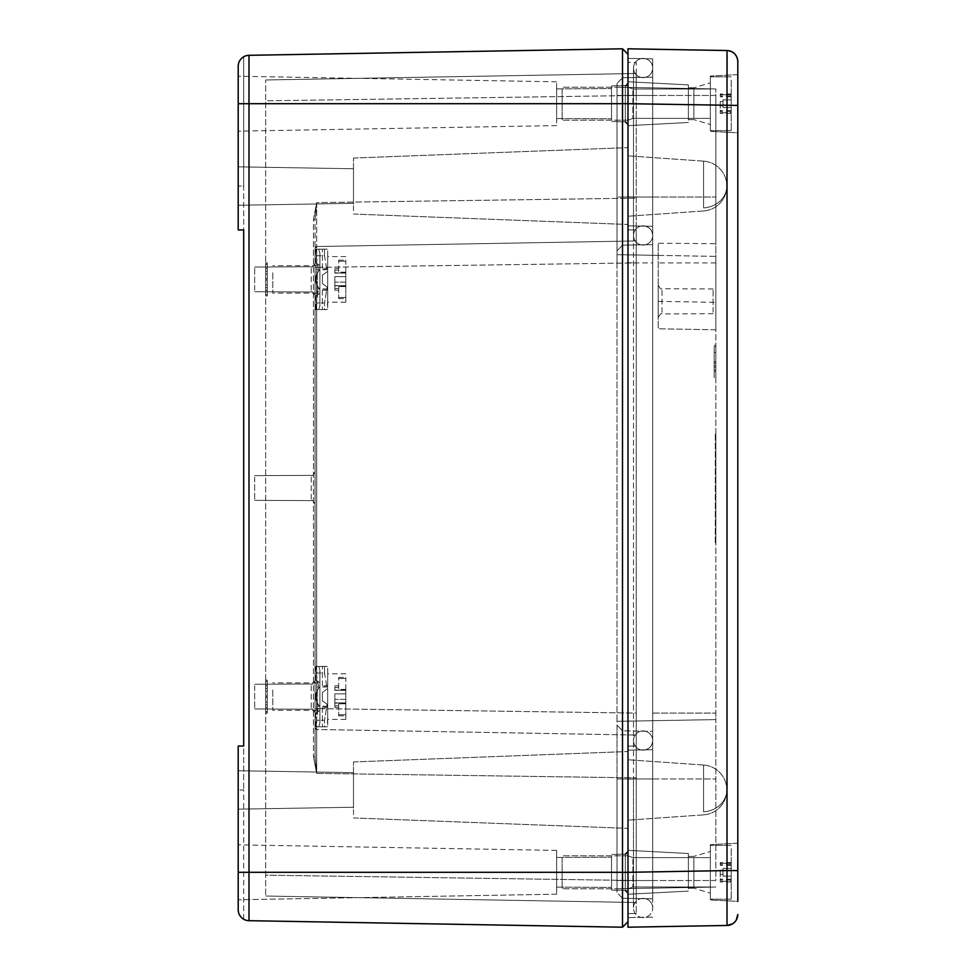 <?xml version="1.0" encoding="UTF-8"?>
<svg xmlns="http://www.w3.org/2000/svg" width="976" height="976" viewBox="0 0 976 976"><rect width="100%" height="100%" fill="white"/><g stroke="black" fill="none" stroke-linecap="round" stroke-linejoin="round"><path stroke-width="0.73" stroke-dasharray="4.88 3.66" d="M248.99 920.685L248.99 103.7L238.205 103.7L238.205 229.97L243.695 229.97L243.695 186.05L238.205 186.05L238.205 229.97L243.695 229.97L238.205 229.97L238.205 66.295A10.98 10.98 0 0 1 243.695 56.791A10.98 10.98 0 0 0 238.205 66.295A10.98 10.98 0 0 1 248.99 55.315L622.505 48.8L627.995 54.29L627.995 921.71L627.995 872.3L622.505 872.3L622.505 48.8M238.205 202.91L238.205 166.835L238.205 202.91M727.083 75.164L727.01 105.42L627.995 103.688L248.99 103.7L248.99 55.315A10.98 10.98 0 0 0 238.205 66.295L238.205 186.05L243.695 186.05L243.695 56.791L243.695 229.97M353.495 201.227L353.495 168.75L353.495 201.227M556.625 122.915L556.625 81.813L556.625 122.915M627.995 921.71L622.505 927.2L622.505 872.3L238.205 872.3L238.205 909.705A10.98 10.98 0 0 0 243.695 919.209A10.98 10.98 0 0 1 238.205 909.705L238.205 789.95L238.205 899.75L556.625 894.187L556.625 850.413L556.625 894.187L556.625 850.413L556.625 894.187L238.205 899.75L238.205 746.03L238.205 789.95L238.205 746.03L243.695 746.03L238.205 746.03L243.695 746.03L243.695 789.95L243.695 746.03M243.695 919.209L243.695 789.95L238.205 789.95L243.695 789.95L243.695 919.209A10.98 10.98 0 0 1 238.205 909.705M238.205 806.81L238.205 770.735L238.205 806.81M353.495 210.621L353.495 158.051L353.495 210.621M556.625 116.705L556.625 88.877L556.625 116.705M353.495 805.127L353.495 772.65L353.495 805.127M627.995 219.771L627.995 147.62L627.995 219.771M611.525 90.451L611.525 118.791L611.525 90.451M627.995 95.319L627.995 229.824L627.995 95.319L636.23 95.465L636.23 62.525L627.995 62.379L636.23 62.525L636.23 229.97L636.23 73.505L265.655 79.971L636.23 73.505L636.23 95.465L627.995 95.319M627.995 262.764L627.995 746.176L627.995 262.764L636.23 262.91L636.23 229.97L627.995 229.824L636.23 229.97L636.23 746.03L636.23 240.95L636.23 713.09L636.23 262.91L627.995 262.764M627.995 779.104L627.995 913.621L627.995 779.104L636.23 778.97L636.23 746.03L627.995 746.176L636.23 746.03L636.23 913.475L636.23 778.97L627.995 779.104M627.995 121.976L627.995 82.875L627.995 121.976M627.995 854.024L627.995 893.125L627.995 854.024M627.995 756.229L627.995 828.38L627.995 756.229M556.625 885.305L556.625 857.477L556.625 885.305M353.495 814.521L353.495 761.951L353.495 814.521M611.525 119.353L611.525 85.851L611.525 119.353M636.23 913.475L627.995 913.621L636.23 913.475M636.23 746.03L627.995 746.176L636.23 746.03M636.23 229.97L627.995 229.824L636.23 229.97M611.525 885.549L611.525 857.196L611.525 885.549M636.23 880.535L636.23 902.495L265.655 896.029L636.23 902.495L636.23 713.09L316.688 708.613L316.688 729.475L636.23 735.05L636.23 713.09L316.688 708.613L316.688 246.525L636.23 240.95L636.23 95.465L265.655 100.833L265.655 79.971L265.655 100.833L636.23 95.465L636.23 240.95L316.688 246.525L636.23 240.95L316.688 246.525L316.688 267.387L636.23 262.91L316.688 267.387L316.688 708.613L315.065 708.613L315.065 267.387L315.065 727.828A1.647 1.647 0 0 0 316.688 729.475L636.23 735.05L316.688 729.475L316.688 708.613L315.065 708.613L315.065 727.828A1.647 1.647 0 0 0 316.688 729.475L636.23 735.05L636.23 880.535L265.655 875.167L265.655 896.029L265.655 100.833L265.655 875.167L636.23 880.535M611.525 856.647L611.525 890.136L611.525 856.647M313.442 219.478L316.688 202.618L316.688 246.525L315.065 248.172A1.647 1.647 0 0 1 316.688 246.525L315.065 248.172A1.647 1.647 0 0 1 316.688 246.525L316.688 202.618L636.23 198.14L316.688 202.618L313.442 219.478L315.065 219.478L316.688 202.618L315.065 219.478L315.065 756.522L316.688 773.382L316.688 729.475L315.065 727.828A1.647 1.647 0 0 0 316.688 729.475L315.065 727.828A1.647 1.647 0 0 0 316.688 729.475L316.688 773.382L636.23 777.86L316.688 773.382L313.442 756.522L316.688 773.382L315.065 756.522L315.065 727.828L315.065 756.522L313.442 756.522L315.065 756.522L315.065 248.172A1.647 1.647 0 0 1 316.688 246.525A1.647 1.647 0 0 0 315.065 248.172L315.065 219.478L313.442 219.478L313.442 756.522L313.442 219.478M265.655 279.465L265.655 262.995L265.655 279.465M267.302 279.465L267.302 262.995L267.302 279.465M265.655 696.596L265.655 713.066L265.655 696.596M267.302 696.596L267.302 713.066L267.302 696.596M265.655 696.705L265.655 680.235L265.655 696.705M267.302 696.705L267.302 680.235L267.302 696.705M265.655 279.356L265.655 295.826L265.655 279.356M267.302 279.356L267.302 295.826L267.302 279.356M315.065 293.837L315.065 262.91L315.065 293.837M315.065 473.543L315.065 504.47L315.065 473.543M315.065 682.163L315.065 713.09L315.065 682.163M254.675 290.226L254.675 267.021L254.675 290.226M254.675 477.154L254.675 500.346L254.675 477.154M254.675 685.774L254.675 708.966L254.675 685.774M265.655 273.975L265.655 284.955L265.655 273.975L267.302 273.975L267.302 284.955L267.302 273.975L265.655 273.975M265.655 287.7L265.655 271.23L265.655 287.7L267.302 287.7L267.302 271.23L267.302 287.7L265.655 287.7M265.655 278.782L265.655 290.445L265.655 268.485L265.655 278.782L267.302 278.782L267.302 290.445L267.302 268.485L267.302 278.782L265.655 278.782M265.655 702.086L265.655 691.106L265.655 702.086L267.302 702.086L267.302 691.106L267.302 702.086L265.655 702.086M265.655 704.831L265.655 688.361L265.655 704.831L267.302 704.831L267.302 688.361L267.302 704.831L265.655 704.831M265.655 695.912L265.655 707.576L265.655 695.912L267.302 695.912L267.302 685.616L267.302 707.576L267.302 695.912L265.655 695.912M265.655 691.215L265.655 702.195L265.655 691.215L267.302 691.215L267.302 702.195L267.302 691.215L265.655 691.215M265.655 704.94L265.655 688.47L265.655 704.94L267.302 704.94L267.302 688.47L267.302 704.94L265.655 704.94M265.655 696.022L265.655 707.685L265.655 685.725L265.655 696.022L267.302 696.022L267.302 707.685L267.302 685.725L267.302 696.022L265.655 696.022M265.655 284.846L265.655 273.866L265.655 284.846L267.302 284.846L267.302 273.866L267.302 284.846L265.655 284.846M265.655 287.591L265.655 271.121L265.655 287.591L267.302 287.591L267.302 271.121L267.302 287.591L265.655 287.591M265.655 278.672L265.655 290.336L265.655 278.672L267.302 278.672L267.302 268.376L267.302 290.336L267.302 278.672L265.655 278.672M265.655 284.955L267.302 284.955L265.655 284.955M265.655 271.23L267.302 271.23L265.655 271.23M265.655 280.161L267.302 280.161L265.655 280.161M265.655 268.485L267.302 268.485L265.655 268.485M265.655 290.445L267.302 290.445L265.655 290.445M265.655 691.106L267.302 691.106L265.655 691.106M265.655 688.361L267.302 688.361L265.655 688.361M265.655 685.616L267.302 685.616L265.655 685.616M265.655 697.279L267.302 697.279L265.655 697.279M265.655 707.576L267.302 707.576L265.655 707.576M265.655 702.195L267.302 702.195L265.655 702.195M265.655 688.47L267.302 688.47L265.655 688.47M265.655 697.401L267.302 697.401L265.655 697.401M265.655 685.725L267.302 685.725L265.655 685.725M265.655 707.685L267.302 707.685L265.655 707.685M265.655 273.866L267.302 273.866L265.655 273.866M265.655 271.121L267.302 271.121L265.655 271.121M265.655 268.376L267.302 268.376L265.655 268.376M265.655 280.039L267.302 280.039L265.655 280.039M265.655 290.336L267.302 290.336L265.655 290.336M652.7 68.015A9.601 9.601 0 0 0 643.086 58.401A9.601 9.601 0 0 0 633.485 68.015L633.485 235.46A9.601 9.601 0 0 1 643.086 225.846A9.601 9.601 0 0 1 652.7 235.46L652.7 95.465L652.7 235.46A9.601 9.601 0 0 0 643.086 225.846A9.601 9.601 0 0 0 633.485 235.46L633.485 68.015A9.601 9.601 0 0 0 643.086 77.616A9.601 9.601 0 0 0 652.7 68.015L652.7 95.465L652.7 68.015A9.601 9.601 0 0 0 643.086 58.401A9.601 9.601 0 0 0 633.485 68.015A9.601 9.601 0 0 0 643.086 77.616A9.601 9.601 0 0 0 652.7 68.015A9.601 9.601 0 0 0 643.086 58.401A9.601 9.601 0 0 0 633.485 68.015A9.601 9.601 0 0 0 643.086 77.616A9.601 9.601 0 0 1 633.485 68.015A9.601 9.601 0 0 1 643.086 58.401A9.601 9.601 0 0 1 652.7 68.015A9.601 9.601 0 0 1 643.086 77.616M652.7 235.46A9.601 9.601 0 0 1 643.086 245.061A9.601 9.601 0 0 1 633.485 235.46A9.601 9.601 0 0 0 643.086 245.061A9.601 9.601 0 0 0 652.7 235.46L652.7 713.09L652.7 235.46A9.601 9.601 180 0 0 643.086 225.846C648.93 226.42 652.127 229.628 652.7 235.46A9.601 9.601 0 0 0 643.086 225.846A9.601 9.601 0 0 0 633.485 235.46L633.485 740.54A9.601 9.601 0 0 0 643.086 750.141A9.601 9.601 180 0 0 652.7 740.54A9.601 9.601 0 0 1 643.086 750.141A9.601 9.601 0 0 1 633.485 740.54A9.601 9.601 0 0 0 643.086 750.141C648.93 749.58 652.127 746.372 652.7 740.54A9.601 9.601 0 0 1 643.086 750.141A9.601 9.601 0 0 0 652.7 740.54L652.7 778.97L652.7 740.54A9.601 9.601 0 0 0 643.086 730.926A9.601 9.601 0 0 0 633.485 740.54L633.485 778.97L633.485 740.54A9.601 9.601 0 0 0 643.086 750.141A9.601 9.601 0 0 0 652.7 740.54A9.601 9.601 0 0 0 643.086 730.926A9.601 9.601 0 0 1 652.7 740.54A9.601 9.601 0 0 0 643.086 730.926A9.601 9.601 180 0 0 633.485 740.54L633.485 235.46A9.601 9.601 0 0 1 643.086 225.846A9.601 9.601 0 0 1 652.7 235.46A9.601 9.601 0 0 1 643.086 245.061A9.601 9.601 180 0 1 633.485 235.46A9.601 9.601 0 0 0 643.086 245.061A9.601 9.601 0 0 0 652.7 235.46A9.601 9.601 0 0 1 643.086 245.061A9.601 9.601 0 0 1 633.485 235.46A9.601 9.601 0 0 0 643.086 245.061A9.601 9.601 0 0 0 652.7 235.46A9.601 9.601 0 0 0 643.086 225.846A9.601 9.601 0 0 0 633.485 235.46A9.601 9.601 0 0 1 643.086 225.846M652.7 880.535L652.7 907.985A9.601 9.601 0 0 1 643.086 917.586A9.601 9.601 0 0 1 633.485 907.985A9.601 9.601 0 0 0 643.086 917.586A9.601 9.601 0 0 0 652.7 907.985L652.7 226.286L652.7 262.91L627.995 262.91L627.995 750.141L652.7 749.714L652.7 778.97L652.7 731.366L652.7 880.535L652.7 778.97L633.485 778.97L633.485 907.985L633.485 778.97L652.7 778.97L622.505 778.97L622.505 245.159L617.015 250.844L622.505 245.159L652.7 244.634L652.7 749.714L627.995 750.141L652.7 749.714L627.995 750.141L627.995 225.846L627.995 262.91L652.7 262.91L652.7 713.09L652.7 58.841L652.7 244.634L622.505 245.159L622.505 197.03L622.505 245.159L617.015 250.844L617.015 262.91L617.015 95.465L617.015 250.844L622.505 245.159L622.505 730.841L617.015 725.156L617.015 880.535L617.015 725.156L622.505 730.841L622.505 898.286L617.015 892.601L617.015 880.535L617.015 892.601L622.505 898.286L622.505 778.97L617.015 778.97L617.015 888.77L617.015 880.535L715.835 880.535L715.835 713.09L715.835 719.605L617.015 721.325L617.015 778.97L617.015 197.03L617.015 721.325L715.835 719.605L715.835 880.535L617.015 880.535L617.015 778.97L715.835 778.97L617.015 778.97L652.7 778.97L652.7 898.811L652.7 880.535L627.995 880.535L627.995 778.97L627.995 917.586L627.995 880.535L652.7 880.535L622.505 880.535L652.7 880.535M652.7 740.54A9.601 9.601 0 0 0 643.086 730.926A9.601 9.601 0 0 0 633.485 740.54A9.601 9.601 0 0 1 643.086 730.926A9.601 9.601 0 0 0 633.485 740.54A9.601 9.601 0 0 0 643.086 750.141A9.601 9.601 0 0 0 652.7 740.54A9.601 9.601 0 0 0 643.086 730.926A9.601 9.601 0 0 0 633.485 740.54A9.601 9.601 0 0 0 643.086 750.141M643.086 898.371A9.601 9.601 0 0 0 633.485 907.985A9.601 9.601 180 0 1 643.086 898.371A9.601 9.601 0 0 1 652.7 907.985A9.601 9.601 0 0 1 643.086 917.586A9.601 9.601 0 0 1 633.485 907.985A9.601 9.601 0 0 1 643.086 898.371A9.601 9.601 0 0 1 652.7 907.985A9.601 9.601 0 0 0 643.086 898.371A9.601 9.601 0 0 1 652.7 907.985M617.015 83.399L617.015 95.465L617.015 83.399L622.505 77.714L617.015 83.399M617.015 197.03L617.015 87.23L617.015 95.465L622.505 95.465L622.505 77.714L622.505 197.03L622.505 95.465L617.015 95.465L715.835 95.465L715.835 88.95L715.835 95.465L617.015 95.465L617.015 197.03L715.835 197.03L715.835 95.465L715.835 256.395L617.015 254.675L658.19 255.395L658.19 328.79L658.19 243.219L715.835 243.707L715.835 197.03L617.015 197.03M652.7 731.366L652.7 713.09L652.7 731.366L622.505 730.841L617.015 725.156L622.505 730.841L652.7 731.366M652.7 197.03L652.7 77.189L652.7 197.03L622.505 197.03L652.7 197.03L627.995 197.03L627.995 95.465L627.995 225.846L652.7 226.286L627.995 225.846L627.995 197.03L652.7 197.03M617.015 721.325L715.835 719.605L617.015 721.325M658.19 301.34L715.835 302.353L715.835 329.79L658.19 328.79L715.835 329.79L715.835 713.09L715.835 256.395L617.015 254.675L658.19 255.395L658.19 243.219M715.835 88.95L617.015 87.23L715.835 88.95M715.835 887.05L617.015 888.77L715.835 887.05M627.995 778.97L627.995 750.141L627.995 778.97L652.7 778.97L627.995 778.97M627.995 58.401L627.995 95.465L627.995 58.401L652.7 58.841L627.995 58.401M627.995 225.846L652.7 226.286L627.995 225.846M652.7 917.159L627.995 917.586L652.7 917.159M622.505 245.159L652.7 244.634L622.505 245.159M622.505 77.714L652.7 77.189L622.505 77.714M622.505 898.286L652.7 898.811L622.505 898.286M658.19 315.797L658.19 284.87L658.19 315.797M715.835 302.353L715.835 243.707M627.995 103.688L627.995 54.29M627.995 212.548L627.995 155.855L627.995 212.548M627.995 122.976L627.995 81.74L627.995 122.976M627.995 891.576L627.995 850.34L627.995 891.576M627.995 816.448L627.995 759.755L627.995 816.448M715.835 378.2L715.835 345.26L715.835 378.2L714.188 378.2L714.188 345.26L714.188 378.2M715.835 345.26L714.188 345.26M737.795 61.512L737.795 105.42L727.01 105.42L727.01 925.468M727.071 55.388L727.01 50.532L627.995 48.8M688.385 120.194L688.385 84.9L688.385 120.194M688.385 888.794L688.385 853.5L688.385 888.794M714.188 346.626L714.188 376.821L714.188 346.626L715.835 346.626L715.835 376.821L714.188 376.821M713.09 312.186L713.09 288.981L713.09 312.186M737.795 105.42L737.795 74.603L737.795 132.797L737.795 74.603L710.345 76.043L710.345 131.357L710.345 76.043L710.345 131.357L710.345 76.043L737.795 74.603M737.795 843.203L737.795 901.397L737.795 843.203L737.795 901.397L737.795 843.203L710.345 844.643L710.345 899.957L710.345 844.643L710.345 899.957L710.345 844.643L737.795 843.203M732.634 923.808L736.221 920.148M688.385 117.669L688.385 87.779L688.385 117.669M688.385 886.269L688.385 856.379L688.385 886.269M715.835 376.821L715.835 346.626M737.795 129.235L737.795 132.797L710.345 131.357L737.795 132.797M737.795 897.835L737.795 901.397L710.345 899.957L737.795 901.397M693.875 117.669L693.875 87.779L693.875 117.669M693.875 858.331L693.875 888.221L693.875 858.331M715.835 369.965L715.835 371.331L715.835 369.965L714.188 369.965L714.188 371.331L714.188 369.965L715.835 369.965M715.835 371.331L714.188 371.331L715.835 371.331M715.835 367.22L715.835 365.841L715.835 367.22L714.188 367.22L714.188 365.841L714.188 367.22L715.835 367.22M715.835 365.841L714.188 365.841L715.835 365.841M715.835 361.73L715.835 352.397L715.835 363.096L715.835 361.73L714.188 361.73L714.188 352.397L714.188 363.096L714.188 361.73L715.835 361.73M715.835 363.096L714.188 363.096L715.835 363.096M710.345 85.388L710.345 124.562L710.345 85.388M710.345 890.612L710.345 851.438L710.345 890.612M715.835 352.397L714.188 352.397L715.835 352.397M715.835 433.1L715.835 542.9L715.835 433.1M715.286 542.9L715.286 433.1L715.286 542.9M562.115 857.843L562.115 888.77L562.115 857.843M627.995 857.843L627.995 888.77L627.995 857.843M632.899 859.417L632.899 886.989L632.899 859.417M710.345 859.417L710.345 886.989L710.345 859.417M710.345 848.693L710.345 899.201L710.345 848.693M731.207 848.693L731.207 899.201L731.207 848.693M720.227 870.189L720.227 881.975L720.227 870.189L722.972 870.189L722.972 868.457L722.972 874.411L720.227 874.423L720.227 881.975L720.227 874.411L722.972 874.423L722.972 868.457L722.972 876.143L722.972 874.411L722.972 876.143L731.207 876.143L731.207 881.975L731.207 876.143L722.972 876.143L722.972 868.457L731.207 868.457L722.972 868.457L731.207 868.457L731.207 862.625L731.207 868.457L722.972 868.457L722.972 874.411L722.972 870.189L720.227 870.189M720.227 863.296L720.227 864.492L720.227 862.625L720.227 864.492L720.227 863.296L731.207 863.296L731.207 862.625L731.207 865.407L731.207 862.625L731.207 864.492L731.207 863.296L720.227 863.296M720.227 881.304L720.227 880.108L720.227 881.975L720.227 880.108L720.227 881.304L731.207 881.304L731.207 880.108L731.207 881.975L731.207 881.304L720.227 881.304M731.207 876.143L722.972 876.143L731.207 876.143L731.207 868.457L731.207 881.975L731.207 876.143L722.972 876.143L722.972 874.411L722.972 876.143L731.207 876.143L722.972 876.143L722.972 868.457L722.972 876.143L731.207 876.143L731.207 868.457L722.972 868.457L731.207 868.457L731.207 865.407L731.207 868.457L722.972 868.457L731.207 868.457L731.207 876.143M562.115 89.243L562.115 120.17L562.115 89.243M627.995 89.243L627.995 120.17L627.995 89.243M632.899 90.817L632.899 118.389L632.899 90.817M710.345 90.817L710.345 118.389L710.345 90.817M710.345 80.093L710.345 130.601L710.345 80.093M731.207 80.093L731.207 130.601L731.207 80.093M720.227 101.589L720.227 113.375L720.227 101.589L722.972 101.589L722.972 99.857L722.972 105.811L720.227 105.823L720.227 113.375L720.227 105.811L722.972 105.823L722.972 99.857L722.972 107.543L722.972 105.811L722.972 107.543L731.207 107.543L731.207 113.375L731.207 107.543L722.972 107.543L722.972 99.857L731.207 99.857L722.972 99.857L731.207 99.857L731.207 94.025L731.207 99.857L722.972 99.857L722.972 105.811L722.972 101.589L720.227 101.589M720.227 94.696L720.227 95.892L720.227 94.025L720.227 95.892L720.227 94.696L731.207 94.696L731.207 94.025L731.207 96.807L731.207 94.025L731.207 95.892L731.207 94.696L720.227 94.696M720.227 112.704L720.227 111.508L720.227 113.375L720.227 111.508L720.227 112.704L731.207 112.704L731.207 111.508L731.207 113.375L731.207 112.704L720.227 112.704M731.207 107.543L722.972 107.543L731.207 107.543L731.207 99.857L731.207 113.375L731.207 107.543L722.972 107.543L722.972 105.811L722.972 107.543L731.207 107.543L722.972 107.543L722.972 99.857L722.972 107.543L731.207 107.543L731.207 99.857L722.972 99.857L731.207 99.857L731.207 96.807L731.207 99.857L722.972 99.857L731.207 99.857L731.207 107.543M272.792 690.044L272.792 710.345L272.792 690.044M317.261 690.044L317.261 710.345L317.261 690.044M317.261 692.008L317.261 706.221L317.261 692.008M327.692 692.008L327.692 706.221L327.692 692.008M327.692 704.733L327.692 675.331L327.692 725.144L327.692 704.733L322.373 700.744L322.373 692.509L327.143 688.922L322.361 692.509L322.373 700.744L327.143 704.318L324.532 720.227L324.532 726.815L316.236 726.815L316.236 720.227L316.236 726.815L318.749 726.815L319.896 723.094L319.896 670.146L319.896 723.094L319.896 710.565L319.896 723.094L318.749 726.815L315.638 726.815L324.532 726.815L324.532 720.227L316.236 720.227L318.749 705.331L319.896 706.563C314.321 699.926 314.321 693.302 319.896 686.677C314.321 693.314 314.321 699.938 319.896 706.563L318.749 705.331L316.236 720.227L324.532 720.227L327.143 704.318L327.692 704.733L322.373 700.744L327.692 704.733M327.692 675.331L327.692 685.64L322.373 685.64L327.692 685.64L327.692 668.096L327.692 688.507L327.692 675.331M345.809 685.701L345.809 719.397L345.809 685.701M327.692 717.909L327.143 726.815L322.373 726.815L327.143 726.815L324.532 726.815L327.143 726.815L327.692 725.144L327.692 707.6L327.692 717.909M327.692 696.62L327.692 706.502L327.692 696.62M334.829 687.446L334.829 690.361L334.829 685.774L334.829 687.446L338.672 687.446L338.672 689.422L338.672 685.774L338.672 687.446L334.829 687.446M334.829 693.863L334.829 703.123L334.829 693.863L345.809 693.863L345.809 690.117L345.809 699.377L345.809 693.863L334.829 693.863M334.829 703.037L334.829 707.466L334.829 702.879L345.809 702.879L345.809 703.818L338.672 703.818L338.672 705.794L334.829 705.746L338.672 705.794L338.672 707.466L338.672 703.818L338.672 715.835L338.672 714.737L345.809 714.737L345.809 702.879L334.829 703.037M345.809 699.377L345.809 703.123L345.809 699.377L334.829 699.377L345.809 699.377M345.809 703.818L338.672 703.818L338.672 714.737L345.809 714.737L345.809 715.835L345.809 703.818M345.809 690.203L345.809 689.422L338.672 689.422L338.672 677.405L338.672 678.503L345.809 678.503L345.809 690.361L334.829 690.203L345.809 690.203M345.809 689.422L338.672 689.422L338.672 678.503L345.809 678.503L345.809 677.405L345.809 689.422M319.896 682.675L319.896 670.146L319.896 682.675C314.321 679.198 314.321 679.198 319.896 682.675C314.321 679.198 314.321 679.198 319.896 682.675M319.896 696.62L319.896 706.502L319.896 696.62M319.896 710.565C314.321 714.042 314.321 714.042 319.896 710.565C314.321 714.042 314.321 714.042 319.896 710.565M318.749 705.331A13.725 13.725 0 0 1 318.749 687.909L319.896 686.677L318.749 687.909A13.725 13.725 0 0 0 318.749 705.331M316.236 673.013L318.749 687.909L316.236 673.013L316.236 666.425L316.236 673.013L324.532 673.013L327.143 688.922L327.692 688.507L322.373 692.509L322.373 700.744L322.373 692.509L327.692 688.507L327.143 688.922L324.532 673.013L324.532 666.425L316.236 666.425L318.749 666.425L319.896 670.146L318.749 666.425L315.638 666.425L324.532 666.425L324.532 673.013L316.236 673.013M327.143 666.425L324.532 666.425L327.143 666.425L327.692 668.096L327.143 666.425L322.373 666.425L327.143 666.425M322.373 685.64L322.373 666.425L322.373 685.64M322.373 707.6L322.373 726.815L322.373 707.6L327.692 707.6L322.373 707.6M272.792 272.804L272.792 293.105L272.792 272.804M317.261 272.804L317.261 293.105L317.261 272.804M317.261 274.768L317.261 288.981L317.261 274.768M327.692 274.768L327.692 288.981L327.692 274.768M327.692 287.493L327.692 258.091L327.692 307.904L327.692 287.493L322.373 283.504L322.373 275.269L327.143 271.682L322.373 275.269L322.373 283.504L327.143 287.078L324.532 302.987L324.532 309.575L316.236 309.575L316.236 302.987L316.236 309.575L318.749 309.575L319.896 305.854L319.896 252.906L319.896 305.854L319.896 293.325L319.896 305.854L318.749 309.575L315.638 309.575L324.532 309.575L324.532 302.987L316.236 302.987L318.749 288.091L319.896 289.323C314.321 282.686 314.321 276.062 319.896 269.437C314.321 276.074 314.321 282.698 319.896 289.323L318.749 288.091L316.236 302.987L324.532 302.987L327.143 287.078L327.692 287.493L322.373 283.504L327.692 287.493M327.692 258.091L327.692 268.4L322.373 268.4L327.692 268.4L327.692 250.856L327.692 271.267L327.692 258.091M345.809 268.461L345.809 302.157L345.809 268.461M327.692 300.669L327.143 309.575L322.373 309.575L327.143 309.575L324.532 309.575L327.143 309.575L327.692 307.904L327.692 290.36L327.692 300.669M327.692 279.38L327.692 289.262L327.692 279.38M334.829 270.206L334.829 273.121L334.829 268.534L334.829 270.206L338.672 270.206L338.672 272.182L338.672 268.534L338.672 270.206L334.829 270.206M334.829 276.623L334.829 285.883L334.829 276.623L345.809 276.623L345.809 272.877L345.809 282.137L345.809 276.623L334.829 276.623M334.829 285.797L334.829 290.226L334.829 285.639L345.809 285.639L345.809 286.578L338.672 286.578L338.672 288.554L334.829 288.506L338.672 288.554L338.672 290.226L338.672 286.578L338.672 298.595L338.672 297.497L345.809 297.497L345.809 285.639L334.829 285.797M345.809 282.137L345.809 285.883L345.809 282.137L334.829 282.137L345.809 282.137M345.809 286.578L338.672 286.578L338.672 297.497L345.809 297.497L345.809 298.595L345.809 286.578M345.809 272.963L345.809 272.182L338.672 272.182L338.672 260.165L338.672 261.263L345.809 261.263L345.809 273.121L334.829 272.963L345.809 272.963M345.809 272.182L338.672 272.182L338.672 261.263L345.809 261.263L345.809 260.165L345.809 272.182M319.896 265.435L319.896 252.906L319.896 265.435C314.321 261.958 314.321 261.958 319.896 265.435C314.321 261.958 314.321 261.958 319.896 265.435M319.896 279.38L319.896 289.262L319.896 279.38M319.896 293.325C314.321 296.802 314.321 296.802 319.896 293.325C314.321 296.802 314.321 296.802 319.896 293.325M318.749 288.091A13.725 13.725 0 0 1 318.749 270.669L319.896 269.437L318.749 270.669A13.725 13.725 0 0 0 318.749 288.091M316.236 255.773L318.749 270.669L316.236 255.773L316.236 249.185L316.236 255.773L324.532 255.773L327.143 271.682L327.692 271.267L322.373 275.269L322.373 283.504L322.373 275.269L327.692 271.267L327.143 271.682L324.532 255.773L324.532 249.185L316.236 249.185L318.749 249.185L319.896 252.906L318.749 249.185L315.638 249.185L324.532 249.185L324.532 255.773L316.236 255.773M327.143 249.185L324.532 249.185L327.143 249.185L327.692 250.856L327.143 249.185L322.373 249.185L327.143 249.185M322.373 268.4L322.373 249.185L322.373 268.4M322.373 290.36L322.373 309.575L322.373 290.36L327.692 290.36L322.373 290.36M636.23 197.03L627.995 196.896L636.23 197.03M625.299 87.828L625.299 121.78L625.299 87.828M625.299 888.172L625.299 854.22L625.299 888.172M316.688 267.387L315.065 267.387L316.688 267.387M311.246 268.302L311.246 292.007L311.246 268.302M311.246 499.078L311.246 475.373L311.246 499.078M311.246 707.698L311.246 683.993L311.246 707.698M652.7 95.465L622.505 95.465L652.7 95.465M652.7 713.09L715.835 713.09L652.7 713.09M715.835 262.91L658.19 262.91M662.009 312.418L662.009 288.713L662.009 312.418M737.795 870.58L627.995 872.312M703.586 207.912L703.586 161.138L703.586 207.912A24.973 21.911 180 0 0 726.815 186.05A24.973 21.911 180 0 1 703.586 207.912M703.586 811.812L703.586 765.038L703.586 811.812A24.973 21.911 180 0 0 726.815 789.95A24.973 21.911 180 0 1 703.586 811.812M731.207 865.407L720.227 865.407L731.207 865.407M731.207 879.193L720.227 879.193L731.207 879.193M722.972 874.411L720.227 874.411L722.972 874.411M731.207 96.807L720.227 96.807L731.207 96.807M731.207 110.593L720.227 110.593L731.207 110.593M722.972 105.811L720.227 105.811L722.972 105.811M353.495 168.75L238.205 166.835L353.495 168.75M353.495 203.337L238.205 205.265L353.495 203.337M556.625 81.813L238.205 76.25L556.625 81.813M556.625 125.587L238.205 131.15L556.625 125.587M556.625 850.413L238.205 844.85L556.625 850.413M353.495 772.65L238.205 770.735L353.495 772.65M353.495 807.237L238.205 809.165L353.495 807.237M353.495 214.049L627.995 224.48L353.495 214.049M353.495 158.051L627.995 147.62L353.495 158.051M556.625 88.877L611.525 88.596L556.625 88.877M556.625 118.523L611.525 118.791L556.625 118.523M625.299 85.62L611.525 85.851L625.299 85.62C625.872 86.193 626.763 85.278 627.995 82.875M625.299 121.78L611.525 121.536L625.299 121.78L627.995 124.525M625.299 854.22L611.525 854.451L625.299 854.22C625.848 854.805 626.751 853.89 627.995 851.475M625.299 890.38L611.525 890.136L625.299 890.38C625.848 889.795 626.751 890.71 627.995 893.125M353.495 761.951L627.995 751.52L353.495 761.951M353.495 817.949L627.995 828.38L353.495 817.949M556.625 887.123L611.525 887.391L556.625 887.123M556.625 857.477L611.525 857.196L556.625 857.477M265.655 262.995L267.302 262.995M265.655 295.935L267.302 295.935M265.655 713.066L267.302 713.066M265.655 680.126L267.302 680.126M265.655 680.235L267.302 680.235M265.655 713.175L267.302 713.175M265.655 295.826L267.302 295.826M265.655 262.886L267.302 262.886M311.246 292.007C311.978 290.946 313.247 292.227 315.065 295.85C313.247 292.227 311.978 290.946 311.246 292.007L254.675 291.726L311.246 292.007M311.246 266.753C311.978 267.814 313.247 266.533 315.065 262.91C313.247 266.533 311.978 267.814 311.246 266.753L254.675 267.021L311.246 266.753M311.246 475.373C311.978 476.434 313.247 475.153 315.065 471.53C313.284 475.129 312.015 476.41 311.246 475.373L254.675 475.641L311.246 475.373M311.246 500.627C311.978 499.566 313.247 500.847 315.065 504.47C313.284 500.871 312.015 499.59 311.246 500.627L254.675 500.346L311.246 500.627M311.246 683.993C312.003 685.042 313.272 683.761 315.065 680.15C313.247 683.773 311.978 685.054 311.246 683.993L254.675 684.261L311.246 683.993M311.246 709.247C312.003 708.198 313.272 709.479 315.065 713.09C313.247 709.467 311.978 708.186 311.246 709.247L254.675 708.966L311.246 709.247M265.655 294.569L267.302 294.569M265.655 264.374L267.302 264.374M265.655 681.492L267.302 681.492M265.655 711.687L267.302 711.687M265.655 711.809L267.302 711.809M265.655 681.614L267.302 681.614M265.655 264.252L267.302 264.252M265.655 294.447L267.302 294.447M713.09 288.981L662.009 288.713C661.264 289.762 659.996 288.481 658.19 284.87M713.09 313.686L662.009 313.967C661.264 312.918 659.996 314.199 658.19 317.81M703.586 161.138L627.995 155.855L703.586 161.138A24.973 24.973 0 0 1 726.815 186.05A24.973 24.973 0 0 0 703.586 161.138M703.586 210.962L627.995 216.245L703.586 210.962A24.973 24.973 0 0 0 726.815 186.05A24.973 24.973 0 0 1 703.586 210.962M688.385 84.9L627.995 81.74L688.385 84.9M688.385 122.5L627.995 125.66L688.385 122.5M688.385 853.5L627.995 850.34L688.385 853.5M688.385 891.1L627.995 894.26L688.385 891.1M703.586 765.038L627.995 759.755L703.586 765.038A24.973 24.973 0 0 1 726.815 789.95A24.973 24.973 0 0 0 703.586 765.038M703.586 814.862L627.995 820.145L703.586 814.862A24.973 24.973 0 0 0 726.815 789.95A24.973 24.973 0 0 1 703.586 814.862M693.875 87.779L688.385 87.779L693.875 87.779L710.345 82.838L693.875 87.779M693.875 119.621L688.385 119.621L693.875 119.621L710.345 124.562L693.875 119.621M693.875 888.221L688.385 888.221L693.875 888.221L710.345 893.162L693.875 888.221M693.875 856.379L688.385 856.379L693.875 856.379L710.345 851.438L693.875 856.379M627.995 888.77L562.115 888.77L627.995 888.77L632.899 886.989L627.995 888.77M627.995 855.83L562.115 855.83L627.995 855.83L632.899 857.611L627.995 855.83M710.345 886.989L632.899 886.989L710.345 886.989M710.345 857.611L632.899 857.611L710.345 857.611M731.207 899.201L710.345 899.201L731.207 899.201M731.207 845.399L710.345 845.399L731.207 845.399M731.207 862.625L720.227 862.625L731.207 862.625M731.207 881.975L720.227 881.975L731.207 881.975M731.207 880.108L720.227 880.108L731.207 880.108M731.207 864.492L720.227 864.492L731.207 864.492M627.995 120.17L562.115 120.17L627.995 120.17L632.899 118.389L627.995 120.17M627.995 87.23L562.115 87.23L627.995 87.23L632.899 89.011L627.995 87.23M710.345 118.389L632.899 118.389L710.345 118.389M710.345 89.011L632.899 89.011L710.345 89.011M731.207 130.601L710.345 130.601L731.207 130.601M731.207 76.799L710.345 76.799L731.207 76.799M731.207 94.025L720.227 94.025L731.207 94.025M731.207 113.375L720.227 113.375L731.207 113.375M731.207 111.508L720.227 111.508L731.207 111.508M731.207 95.892L720.227 95.892L731.207 95.892M317.261 682.895L272.792 682.895M317.261 710.345L272.792 710.345M327.692 687.006L317.261 687.006M327.692 706.221L317.261 706.221M345.809 673.83L327.692 673.83M345.809 719.397L327.692 719.397M345.809 690.117L334.829 690.117L345.809 690.117M345.809 703.123L334.829 703.123L345.809 703.123M345.809 702.879L334.829 702.879L345.809 702.879M338.672 707.466L334.829 707.466M345.809 690.361L334.829 690.361L345.809 690.361M338.672 685.774L334.829 685.774M338.672 715.835L345.809 715.835M338.672 677.405L345.809 677.405M315.638 713.224L315.638 726.815M315.638 680.016L315.638 666.425M327.692 686.738L319.896 686.738M327.692 706.502L319.896 706.502M317.261 265.655L272.792 265.655M317.261 293.105L272.792 293.105M327.692 269.766L317.261 269.766M327.692 288.981L317.261 288.981M345.809 256.59L327.692 256.59M345.809 302.157L327.692 302.157M345.809 272.877L334.829 272.877L345.809 272.877M345.809 285.883L334.829 285.883L345.809 285.883M345.809 285.639L334.829 285.639L345.809 285.639M338.672 290.226L334.829 290.226M345.809 273.121L334.829 273.121L345.809 273.121M338.672 268.534L334.829 268.534M338.672 298.595L345.809 298.595M338.672 260.165L345.809 260.165M315.638 295.984L315.638 309.575M315.638 262.776L315.638 249.185M327.692 269.498L319.896 269.498M327.692 289.262L319.896 289.262"/><path stroke-width="1.46" d="M243.695 919.209A10.98 10.98 0 0 0 248.99 920.685A10.98 10.98 0 0 1 238.205 909.705A10.98 10.98 0 0 0 248.99 920.685L622.505 927.2L622.505 872.3L627.995 872.3L627.995 103.688L248.99 103.7L248.99 55.315A10.98 10.98 0 0 0 238.205 66.295L238.205 103.7L248.99 103.7L248.99 872.3L622.505 872.3L622.505 48.8L248.99 55.315A10.98 10.98 0 0 0 238.205 66.295L238.205 229.97L243.695 229.97L243.695 746.03L238.205 746.03L238.205 909.705L238.205 872.3L248.99 872.3L248.99 920.685L622.505 927.2L627.995 921.71L627.995 927.2L627.995 872.312L627.995 921.71M243.695 746.03L243.695 229.97M622.505 48.8L627.995 54.29L627.995 48.8L627.995 103.688L627.995 54.29M732.634 923.808L727.01 925.468L627.995 927.2L727.01 925.468L727.01 870.58L627.995 872.312M737.795 901.397L737.795 870.58L727.01 870.58L727.01 50.532L627.995 48.8M727.071 55.388L727.083 75.164M737.795 132.797L737.795 897.835M736.221 920.148L737.795 914.488A10.98 10.98 0 0 1 727.01 925.468A10.98 10.98 0 0 0 737.795 914.488M737.795 870.58L737.795 61.512C737.173 54.924 733.574 51.264 727.01 50.532A10.98 10.98 0 0 1 737.795 61.512A10.98 10.98 0 0 0 727.01 50.532M737.795 74.603L737.795 129.235M238.205 909.705A10.98 10.98 0 0 0 248.99 920.685M737.795 105.42L627.995 103.688M625.299 121.78L627.995 124.525M625.299 85.62C625.823 86.217 626.726 85.302 627.995 82.875M625.299 854.22L627.995 851.475M625.299 890.38L627.995 893.125"/></g></svg>
